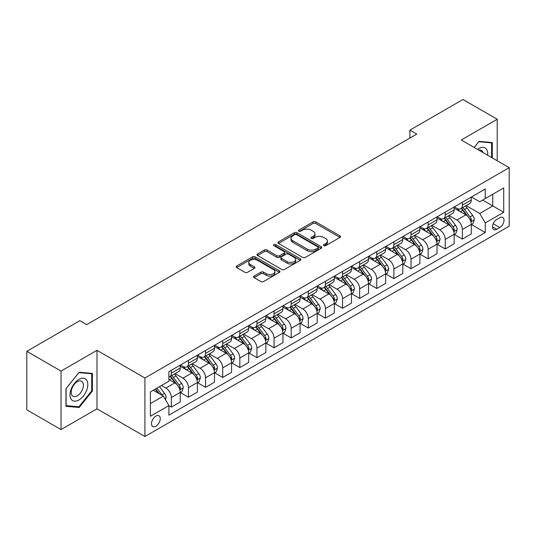 <?xml version="1.0" encoding="UTF-8"?>
<svg xmlns="http://www.w3.org/2000/svg" width="536" height="536" viewBox="0 0 536 536"><rect width="100%" height="100%" fill="white"/><g stroke="black" fill="none" stroke-linecap="round" stroke-linejoin="round"><path stroke-width="0.8" d="M323.811 245.669A1.333 0.77 0 0 0 325.694 245.669L339.978 237.421A1.903 1.099 0 0 0 340.534 236.644A1.903 1.099 0 0 0 339.978 235.867L315.778 221.897A1.903 1.099 0 0 0 313.091 221.897L298.807 230.145A1.333 0.77 0 0 0 298.418 230.688A1.333 0.77 0 0 0 298.807 231.23A1.333 0.77 0 0 0 300.689 231.23L302.538 230.165A6.084 3.511 0 0 1 311.141 230.165L313.158 231.331A6.084 3.511 0 0 1 314.94 233.81A6.084 3.511 0 0 1 313.158 236.296L311.309 237.361A1.333 0.77 0 0 0 310.92 237.904A1.333 0.77 0 0 0 311.309 238.446A1.333 0.77 0 0 0 313.192 238.446L315.041 237.381A6.084 3.511 0 0 1 323.644 237.381L325.66 238.547A6.084 3.511 0 0 1 327.442 241.033A6.084 3.511 0 0 1 325.66 243.512L323.811 244.577A1.333 0.77 0 0 0 323.422 245.126A1.333 0.77 0 0 0 323.811 245.669L323.811 244.577M155.876 426.234A6.198 3.578 120 0 0 159.922 420.773A6.198 3.578 120 0 0 158.971 415.802A6.198 3.578 120 0 0 155.876 416.11A6.198 3.578 120 0 0 151.822 421.571A6.198 3.578 120 0 0 152.773 426.542A6.198 3.578 120 0 0 155.876 426.234M254.077 276.067A1.903 1.099 0 0 0 253.521 276.844A1.903 1.099 0 0 0 254.077 277.621L260.865 281.541A1.903 1.099 0 0 0 263.558 281.541L279.417 272.382A1.903 1.099 0 0 0 279.973 271.605A1.903 1.099 0 0 0 279.417 270.834L255.223 256.865A1.903 1.099 0 0 0 252.53 256.865L236.671 266.017A1.903 1.099 0 0 0 236.115 266.794A1.903 1.099 0 0 0 236.671 267.571L244.872 272.308A1.903 1.099 0 0 0 247.558 272.308L254.345 268.389A1.903 1.099 0 0 0 254.901 267.611A1.903 1.099 0 0 0 254.345 266.834L250.279 264.489A5.085 2.935 0 0 1 248.791 262.412A5.085 2.935 0 0 1 251.933 259.699A5.085 2.935 0 0 1 257.474 260.335L273.4 269.534A5.085 2.935 0 0 1 274.894 271.605A5.085 2.935 0 0 1 271.752 274.318A5.085 2.935 0 0 1 266.211 273.682L263.558 272.147A1.903 1.099 0 0 0 260.865 272.147L254.077 276.067L254.077 277.621M96.989 350.33L61.037 371.08L26.8 351.315L26.8 409.826L61.037 429.591L96.989 408.834L144.921 436.512L144.921 378.001L96.989 350.33L96.989 408.834M497.214 160.767L497.214 119.253L461.268 140.01L509.2 167.681L144.921 378.001M497.214 119.253L462.977 99.488L409.913 130.127L409.913 138.033M26.8 351.315L79.871 320.675L86.718 324.628L416.76 134.08L409.913 130.127M302.673 257.407A1.903 1.099 0 0 0 305.359 257.407L321.225 248.248A1.903 1.099 0 0 0 321.781 247.471A1.903 1.099 0 0 0 321.225 246.694L297.024 232.725A1.903 1.099 0 0 0 294.338 232.725L278.479 241.883A1.903 1.099 0 0 0 277.923 242.661A1.903 1.099 0 0 0 278.479 243.438L302.673 257.407M274.372 245.957A1.333 0.77 0 0 1 275.718 246.145L275.718 244.563L300.321 258.761A1.903 1.099 0 0 1 300.877 259.538A1.903 1.099 0 0 1 300.321 260.315L284.455 269.474A1.903 1.099 0 0 1 281.769 269.474L257.575 255.505L257.575 253.95A1.903 1.099 0 0 0 257.019 254.727A1.903 1.099 0 0 0 257.575 255.505M257.575 253.95L264.362 250.031A1.903 1.099 0 0 1 267.049 250.031L276.864 255.699A1.903 1.099 0 0 0 279.551 255.699L284.053 253.099A1.903 1.099 0 0 0 284.609 252.322A1.903 1.099 0 0 0 284.053 251.545L273.836 245.649A1.333 0.77 0 0 1 273.447 245.106A1.333 0.77 0 0 1 274.271 244.396A1.333 0.77 0 0 1 275.718 244.563M499.753 217.737L496.738 219.472A6.003 3.464 120 0 0 492.818 224.765A6.003 3.464 120 0 0 493.736 229.576A6.003 3.464 120 0 0 496.738 229.281L499.753 227.539A6.003 3.464 120 0 0 503.673 222.246A6.003 3.464 120 0 0 502.755 217.435A6.003 3.464 120 0 0 499.753 217.737M144.921 436.512L509.2 226.192L509.2 167.681M471.472 196.98L479.753 201.764L485.234 198.601L485.234 189.034L168.887 371.676L168.887 381.243L150.395 391.917L150.395 416.271L168.887 405.598L168.887 415.166L485.234 232.517L485.234 222.949L479.753 213.462L466.139 205.603M485.234 198.601L503.719 187.928L503.719 212.276L485.234 222.949M61.037 371.08L61.037 429.591M482.635 200.102L492.765 205.951L492.765 194.253L503.719 187.928M479.753 213.462L492.765 205.951L503.719 212.276M150.395 403.621L163.406 396.104L153.269 390.255M168.887 405.672L171.346 407.099L171.346 397.531A7.745 4.476 -120 0 0 165.872 388.044L161.49 385.511M171.346 407.099L180.25 401.96L180.25 392.392A7.745 4.476 -120 0 0 174.77 382.905L168.887 379.501M180.458 392.587L188.464 397.216L188.464 387.649A7.745 4.476 -120 0 0 182.99 378.161L175.125 373.619M188.464 397.216L197.369 392.077L197.369 382.51A7.745 4.476 -120 0 0 191.888 373.023L180.25 366.302M197.576 382.704L205.583 387.334L205.583 377.766A7.745 4.476 -120 0 0 200.109 368.279L192.243 363.736M205.583 387.334L214.487 382.195L214.487 372.627A7.745 4.476 -120 0 0 209.007 363.133L197.369 356.413M214.695 372.822L222.701 377.451L222.701 367.884A7.745 4.476 -120 0 0 217.227 358.39L209.362 353.854M222.701 377.451L231.606 372.306L231.606 362.745A7.745 4.476 -120 0 0 226.125 353.251L214.487 346.531M231.813 362.939L239.82 367.562L239.82 357.994A7.745 4.476 -120 0 0 234.346 348.507L226.48 343.971M239.82 367.562L248.724 362.423L248.724 352.856A7.745 4.476 -120 0 0 243.244 343.368L231.606 336.648M248.932 353.057L256.938 357.68L256.938 348.112A7.745 4.476 -120 0 0 251.464 338.625L243.599 334.082M256.938 357.68L265.843 352.541L265.843 342.973A7.745 4.476 -120 0 0 260.362 333.486L248.724 326.766M266.05 343.174L274.057 347.797L274.057 338.229A7.745 4.476 -120 0 0 268.583 328.742L260.717 324.2M274.057 347.797L282.961 342.658L282.961 333.091A7.745 4.476 -120 0 0 277.481 323.603L265.843 316.883M283.169 333.291L291.175 337.915L291.175 328.347A7.745 4.476 -120 0 0 285.701 318.86L277.836 314.317M291.175 337.915L300.08 332.776L300.08 323.208A7.745 4.476 -120 0 0 294.599 313.721L282.961 307.001M300.287 323.409L308.294 328.032L308.294 318.464A7.745 4.476 -120 0 0 302.82 308.977L294.954 304.435M308.294 328.032L317.198 322.893L317.198 313.325A7.745 4.476 -120 0 0 311.718 303.838L300.08 297.118M317.406 313.52L325.412 318.15L325.412 308.582A7.745 4.476 -120 0 0 319.938 299.095L312.073 294.552M325.412 318.15L334.317 313.011L334.317 303.443A7.745 4.476 -120 0 0 328.836 293.956L317.198 287.236M334.524 303.637L342.531 308.267L342.531 298.699A7.745 4.476 -120 0 0 337.057 289.212L329.191 284.67M342.531 308.267L351.435 303.128L351.435 293.56A7.745 4.476 -120 0 0 345.955 284.073L334.317 277.346M351.643 293.755L359.649 298.385L359.649 288.817A7.745 4.476 -120 0 0 354.175 279.323L346.31 274.787M359.649 298.385L368.554 293.239L368.554 283.678A7.745 4.476 -120 0 0 363.073 274.184L351.435 267.464M368.761 283.872L376.768 288.495L376.768 278.934A7.745 4.476 -120 0 0 371.294 269.44L363.428 264.905M376.768 288.495L385.672 283.356L385.672 273.789A7.745 4.476 -120 0 0 380.192 264.302L368.554 257.582M385.88 273.99L393.886 278.613L393.886 269.045A7.745 4.476 -120 0 0 388.412 259.558L380.547 255.022M393.886 278.613L402.791 273.474L402.791 263.906A7.745 4.476 -120 0 0 397.31 254.419L385.672 247.699M402.998 264.107L411.005 268.73L411.005 259.163A7.745 4.476 -120 0 0 405.531 249.675L397.665 245.133M411.005 268.73L419.909 263.591L419.909 254.024A7.745 4.476 -120 0 0 414.435 244.537L402.791 237.817M420.117 254.225L428.13 258.848L428.13 249.28A7.745 4.476 -120 0 0 422.649 239.793L414.784 235.25M428.13 258.848L437.028 253.709L437.028 244.141A7.745 4.476 -120 0 0 431.554 234.654L419.909 227.934M437.235 244.342L445.248 248.965L445.248 239.398A7.745 4.476 -120 0 0 439.768 229.91L431.902 225.368M445.248 248.965L454.146 243.826L454.146 234.259A7.745 4.476 -120 0 0 448.672 224.772L437.028 218.052M454.354 234.453L462.367 239.083L462.367 229.515A7.745 4.476 -120 0 0 456.886 220.028L449.021 215.485M462.367 239.083L471.265 233.944L471.265 224.376A7.745 4.476 -120 0 0 465.791 214.889L454.146 208.169M454.354 206.863L456.886 208.323A7.745 4.476 -120 0 0 460.759 208.705A7.745 4.476 -120 0 0 462.367 205.161L462.367 202.24M437.235 216.745L439.768 218.206A7.745 4.476 -120 0 0 443.641 218.594A7.745 4.476 -120 0 0 445.248 215.043L445.248 212.122M420.117 226.628L422.649 228.088A7.745 4.476 -120 0 0 426.522 228.477A7.745 4.476 -120 0 0 428.13 224.926L428.13 222.005M402.998 236.51L405.531 237.977A7.745 4.476 -120 0 0 409.404 238.359A7.745 4.476 -120 0 0 411.005 234.815L411.005 231.887M385.88 246.393L388.412 247.86A7.745 4.476 -120 0 0 392.285 248.242A7.745 4.476 -120 0 0 393.886 244.697L393.886 241.77M368.761 256.275L371.294 257.742A7.745 4.476 -120 0 0 375.167 258.124A7.745 4.476 -120 0 0 376.768 254.58L376.768 251.652M351.643 266.164L354.175 267.625A7.745 4.476 -120 0 0 358.048 268.007A7.745 4.476 -120 0 0 359.649 264.462L359.649 261.535M334.524 276.047L337.057 277.507A7.745 4.476 -120 0 0 340.93 277.889A7.745 4.476 -120 0 0 342.531 274.345L342.531 271.417M317.406 285.929L319.938 287.39A7.745 4.476 -120 0 0 323.811 287.772A7.745 4.476 -120 0 0 325.412 284.227L325.412 281.3M300.287 295.812L302.82 297.272A7.745 4.476 -120 0 0 306.692 297.661A7.745 4.476 -120 0 0 308.294 294.11L308.294 291.189M283.169 305.694L285.701 307.155A7.745 4.476 -120 0 0 289.574 307.543A7.745 4.476 -120 0 0 291.175 303.992L291.175 301.071M266.05 315.577L268.583 317.044A7.745 4.476 -120 0 0 272.456 317.426A7.745 4.476 -120 0 0 274.057 313.875L274.057 310.954M248.932 325.459L251.464 326.927A7.745 4.476 -120 0 0 255.337 327.308A7.745 4.476 -120 0 0 256.938 323.764L256.938 320.836M231.813 335.342L234.346 336.809A7.745 4.476 -120 0 0 238.219 337.191A7.745 4.476 -120 0 0 239.82 333.647L239.82 330.719M214.695 345.231L217.227 346.692A7.745 4.476 -120 0 0 221.1 347.073A7.745 4.476 -120 0 0 222.701 343.529L222.701 340.601M197.576 355.113L200.109 356.574A7.745 4.476 -120 0 0 203.982 356.956A7.745 4.476 -120 0 0 205.583 353.412L205.583 350.484M180.458 364.996L182.99 366.457A7.745 4.476 -120 0 0 186.863 366.838A7.745 4.476 -120 0 0 188.464 363.294L188.464 360.366M471.472 224.571L485.234 232.517M460.759 208.705L469.663 203.566A7.745 4.476 -120 0 0 471.265 200.022L471.265 197.094M443.641 218.594L452.545 213.455A7.745 4.476 -120 0 0 454.146 209.904L454.146 206.983M426.522 228.477L435.426 223.338A7.745 4.476 -120 0 0 437.028 219.787L437.028 216.866M409.404 238.359L418.308 233.22A7.745 4.476 -120 0 0 419.909 229.669L419.909 226.748M392.285 248.242L401.189 243.103A7.745 4.476 -120 0 0 402.791 239.559L402.791 236.631M375.167 258.124L384.071 252.985A7.745 4.476 -120 0 0 385.672 249.441L385.672 246.513M358.048 268.007L366.952 262.868A7.745 4.476 -120 0 0 368.554 259.324L368.554 256.396M340.93 277.889L349.834 272.75A7.745 4.476 -120 0 0 351.435 269.206L351.435 266.278M323.811 287.772L332.715 282.633A7.745 4.476 -120 0 0 334.317 279.089L334.317 276.161M306.692 297.661L315.597 292.515A7.745 4.476 -120 0 0 317.198 288.971L317.198 286.05M289.574 307.543L298.478 302.405A7.745 4.476 -120 0 0 300.08 298.854L300.08 295.932M272.456 317.426L281.36 312.287A7.745 4.476 -120 0 0 282.961 308.736L282.961 305.815M255.337 327.308L264.241 322.17A7.745 4.476 -120 0 0 265.843 318.625L265.843 315.697M238.219 337.191L247.123 332.052A7.745 4.476 -120 0 0 248.724 328.508L248.724 325.58M221.1 347.073L230.004 341.935A7.745 4.476 -120 0 0 231.606 338.39L231.606 335.462M203.982 356.956L212.886 351.817A7.745 4.476 -120 0 0 214.487 348.273L214.487 345.345M186.863 366.838L195.767 361.7A7.745 4.476 -120 0 0 197.369 358.155L197.369 355.227M168.887 377.036A7.745 4.476 -120 0 0 169.745 376.721L178.649 371.582A7.745 4.476 -120 0 0 180.25 368.038L180.25 365.11M169.745 376.721A7.745 4.476 -120 0 0 171.346 373.177L171.346 370.255M163.406 396.104L168.887 405.598M492.289 157.919L492.289 142.549L479.07 141.363L474.172 147.46M65.968 406.301L79.181 407.481L92.4 391.039L92.4 373.418L79.181 372.239L65.968 388.68L65.968 406.301M91.716 390.644L92.4 391.039M77.787 406.677L79.181 407.481M324.34 245.857L325.66 245.093A6.084 3.511 0 0 0 327.442 242.614L327.442 241.033M314.94 233.81L314.94 235.391A6.084 3.511 0 0 1 313.158 237.877L311.838 238.634M339.951 237.435L315.778 223.479A1.903 1.099 0 0 0 313.091 223.479L299.343 231.418M321.198 248.262L297.024 234.306A1.903 1.099 0 0 0 294.338 234.306L278.499 243.451L278.479 241.883M317.861 248.014A1.333 0.77 0 0 0 318.25 247.471A1.333 0.77 0 0 0 317.861 246.929L296.622 234.668A1.333 0.77 0 0 0 294.74 234.668L292.79 235.793A6.084 3.511 0 0 0 291.008 238.272A6.084 3.511 0 0 0 292.79 240.758L307.309 249.14A6.084 3.511 0 0 0 315.912 249.14L317.861 248.014L317.861 249.595A1.333 0.77 0 0 0 318.25 249.052L318.25 247.471M291.008 238.272L291.008 239.853A6.084 3.511 0 0 0 292.79 242.339L292.79 240.758M317.861 249.595L315.912 250.721A6.084 3.511 0 0 1 307.309 250.721L292.79 242.339M257.602 255.518L264.362 251.612L264.362 250.031M284.609 252.322L284.609 253.903A1.903 1.099 0 0 1 284.053 254.68L279.551 257.28A1.903 1.099 0 0 1 276.864 257.28L267.049 251.612A1.903 1.099 0 0 0 264.362 251.612M275.718 246.145L300.294 260.329M287.048 261.575A5.085 2.935 0 0 0 292.589 262.211A5.085 2.935 0 0 0 295.725 259.498A5.085 2.935 0 0 0 294.237 257.427L288.623 254.185A1.903 1.099 0 0 0 285.936 254.185L281.434 256.784A1.903 1.099 0 0 0 280.877 257.561A1.903 1.099 0 0 0 281.434 258.339L287.048 261.575L287.048 263.156A5.085 2.935 0 0 0 292.589 263.792A5.085 2.935 0 0 0 295.725 261.079L295.725 259.498M280.877 257.561L280.877 259.143A1.903 1.099 0 0 0 281.434 259.92L281.434 258.339M287.048 263.156L281.434 259.92M274.894 271.605L274.894 273.186A5.085 2.935 0 0 1 271.752 275.899A5.085 2.935 0 0 1 266.211 275.263L263.558 273.735A1.903 1.099 0 0 0 260.865 273.735L254.104 277.635M248.791 262.412L248.791 263.993A5.085 2.935 0 0 0 250.279 266.07L250.279 264.489M254.345 266.834L254.345 268.389L250.279 266.07M279.39 272.395L255.223 258.446A1.903 1.099 0 0 0 252.53 258.446L236.698 267.585M471.265 224.691L472.906 223.74L474.28 219.787A5.132 2.961 -120 0 0 472.638 215.418L467.044 207.948A14.814 8.556 -120 0 0 465.429 206.012M459.861 211.465A14.814 8.556 -120 0 0 456.826 208.29M470.796 221.549L471.506 220.008A5.132 2.961 -120 0 0 470.038 216.919L464.444 209.449A14.814 8.556 -120 0 0 462.823 207.512M461.449 208.31A12.301 7.102 60 0 1 463.466 210.608L468.203 216.926M461.181 208.464A14.814 8.556 60 0 1 462.796 210.4L466.521 215.365M454.146 234.574L455.788 233.629L457.161 229.669A5.132 2.961 -120 0 0 455.52 225.301L449.925 217.83A14.814 8.556 -120 0 0 448.31 215.894M442.743 221.348A14.814 8.556 -120 0 0 439.708 218.172M453.677 231.431L454.387 229.89A5.132 2.961 -120 0 0 452.92 226.802L447.326 219.338A14.814 8.556 -120 0 0 445.704 217.402M444.331 218.192A12.301 7.102 60 0 1 446.347 220.49L451.084 226.808M444.063 218.346A14.814 8.556 60 0 1 445.677 220.283L449.403 225.247M437.028 244.456L438.669 243.512L440.043 239.559A5.132 2.961 -120 0 0 438.401 235.183L432.807 227.713A14.814 8.556 -120 0 0 431.192 225.777M425.624 231.23A14.814 8.556 -120 0 0 422.589 228.061M436.559 241.314L437.269 239.773A5.132 2.961 -120 0 0 435.802 236.691L430.207 229.22A14.814 8.556 -120 0 0 428.586 227.284M427.212 228.075A12.301 7.102 60 0 1 429.229 230.373L433.966 236.698M426.944 228.229A14.814 8.556 60 0 1 428.559 230.165L432.284 235.13M419.909 254.339L421.551 253.394L422.924 249.441A5.132 2.961 -120 0 0 421.283 245.066L415.688 237.602A14.814 8.556 -120 0 0 414.073 235.666M408.506 241.12A14.814 8.556 -120 0 0 405.471 237.944M419.44 251.196L420.15 249.655A5.132 2.961 -120 0 0 418.683 246.573L413.089 239.103A14.814 8.556 -120 0 0 411.467 237.167M410.094 237.964A12.301 7.102 60 0 1 412.11 240.255L416.847 246.58M409.826 238.111A14.814 8.556 60 0 1 411.44 240.048L415.166 245.019M402.791 264.228L404.432 263.276L405.806 259.324A5.132 2.961 -120 0 0 404.164 254.955L398.57 247.485A14.814 8.556 -120 0 0 396.955 245.548M391.387 251.002A14.814 8.556 -120 0 0 388.352 247.826M402.322 261.079L403.032 259.538A5.132 2.961 -120 0 0 401.565 256.456L395.97 248.985A14.814 8.556 -120 0 0 394.349 247.049M392.975 247.846A12.301 7.102 60 0 1 394.992 250.138L399.729 256.463M392.707 248A14.814 8.556 60 0 1 394.322 249.93L398.047 254.901M487.606 155.219A12.589 7.269 120 0 0 486.507 149.236A12.589 7.269 120 0 0 477.522 149.397M483.037 152.579A8.616 4.978 120 0 0 482.454 151.326A8.616 4.978 120 0 0 481.489 150.428A8.616 4.978 120 0 0 478.849 150.16M478.769 141.739L491.599 142.898L491.599 157.524M490.755 142.409L491.599 142.898M474.199 147.474L478.795 141.759M78.906 379.421A12.589 7.269 120 0 0 70.008 394.844A12.589 7.269 120 0 0 78.906 399.983A12.589 7.269 120 0 0 87.81 384.567A12.589 7.269 120 0 0 78.906 379.421M77.291 381.733A8.616 4.978 120 0 0 71.657 389.324A8.616 4.978 120 0 0 72.976 396.231A8.616 4.978 120 0 0 77.291 395.803A8.616 4.978 120 0 0 82.919 388.211A8.616 4.978 120 0 0 81.599 381.304A8.616 4.978 120 0 0 77.291 381.733M91.716 390.845L78.906 406.777L66.102 405.631L66.102 388.56L78.906 372.627L91.716 373.773L91.716 390.845M90.865 373.284L91.716 373.773M385.672 274.11L387.314 273.159L388.687 269.206A5.132 2.961 -120 0 0 387.046 264.838L381.451 257.367A14.814 8.556 -120 0 0 379.836 255.431M374.269 260.885A14.814 8.556 -120 0 0 371.234 257.709M385.203 270.961L385.913 269.427A5.132 2.961 -120 0 0 384.446 266.338L378.852 258.868A14.814 8.556 -120 0 0 377.23 256.932M375.857 257.729A12.301 7.102 60 0 1 377.873 260.02L382.61 266.345M375.589 257.883A14.814 8.556 60 0 1 377.203 259.819L380.928 264.784M368.554 283.993L370.195 283.041L371.569 279.089A5.132 2.961 -120 0 0 369.927 274.72L364.333 267.25A14.814 8.556 -120 0 0 362.718 265.313M357.15 270.767A14.814 8.556 -120 0 0 354.115 267.591M368.085 280.851L368.795 279.31A5.132 2.961 -120 0 0 367.328 276.221L361.733 268.75A14.814 8.556 -120 0 0 360.112 266.814M358.738 267.611A12.301 7.102 60 0 1 360.755 269.91L365.492 276.228M358.47 267.765A14.814 8.556 60 0 1 360.085 269.702L363.81 274.666M351.435 293.875L353.077 292.924L354.45 288.971A5.132 2.961 -120 0 0 352.809 284.603L347.214 277.132A14.814 8.556 -120 0 0 345.599 275.196M340.032 280.65A14.814 8.556 -120 0 0 336.997 277.474M350.966 290.733L351.676 289.192A5.132 2.961 -120 0 0 350.209 286.103L344.615 278.633A14.814 8.556 -120 0 0 342.993 276.697M341.62 277.494A12.301 7.102 60 0 1 343.636 279.792L348.373 286.11M341.352 277.648A14.814 8.556 60 0 1 342.966 279.584L346.692 284.549M334.317 303.758L335.958 302.807L337.332 298.854A5.132 2.961 -120 0 0 335.69 294.485L330.096 287.015A14.814 8.556 -120 0 0 328.481 285.078M322.913 290.532A14.814 8.556 -120 0 0 319.878 287.356M333.848 300.616L334.558 299.075A5.132 2.961 -120 0 0 333.091 295.986L327.496 288.515A14.814 8.556 -120 0 0 325.875 286.579M324.501 287.376A12.301 7.102 60 0 1 326.518 289.675L331.255 295.993M324.233 287.531A14.814 8.556 60 0 1 325.848 289.467L329.573 294.432M317.198 313.64L318.84 312.696L320.213 308.736A5.132 2.961 -120 0 0 318.572 304.368L312.977 296.897A14.814 8.556 -120 0 0 311.362 294.961M305.795 300.415A14.814 8.556 -120 0 0 302.76 297.239M316.729 310.498L317.439 308.957A5.132 2.961 -120 0 0 315.972 305.868L310.377 298.398A14.814 8.556 -120 0 0 308.756 296.468M307.383 297.259A12.301 7.102 60 0 1 309.399 299.557L314.136 305.875M307.115 297.413A14.814 8.556 60 0 1 308.729 299.349L312.455 304.314M300.08 323.523L301.721 322.578L303.095 318.625A5.132 2.961 -120 0 0 301.453 314.25L295.859 306.78A14.814 8.556 -120 0 0 294.244 304.843M288.676 310.297A14.814 8.556 -120 0 0 285.641 307.128M299.611 320.381L300.321 318.84A5.132 2.961 -120 0 0 298.854 315.751L293.259 308.287A14.814 8.556 -120 0 0 291.638 306.351M290.264 307.141A12.301 7.102 60 0 1 292.281 309.44L297.018 315.758M289.996 307.296A14.814 8.556 60 0 1 291.611 309.232L295.336 314.197M282.961 333.405L284.603 332.461L285.976 328.508A5.132 2.961 -120 0 0 284.335 324.133L278.74 316.662A14.814 8.556 -120 0 0 277.125 314.733M271.558 320.18A14.814 8.556 -120 0 0 268.523 317.01M282.492 330.263L283.202 328.722A5.132 2.961 -120 0 0 281.735 325.64L276.14 318.17A14.814 8.556 -120 0 0 274.519 316.233M273.146 317.031A12.301 7.102 60 0 1 275.162 319.322L279.899 325.647M272.878 317.178A14.814 8.556 60 0 1 274.492 319.114L278.218 324.086M265.843 343.288L267.484 342.343L268.858 338.39A5.132 2.961 -120 0 0 267.216 334.015L261.622 326.551A14.814 8.556 -120 0 0 260.007 324.615M254.439 330.069A14.814 8.556 -120 0 0 251.404 326.893M265.374 340.146L266.084 338.605A5.132 2.961 -120 0 0 264.617 335.523L259.022 328.052A14.814 8.556 -120 0 0 257.401 326.116M256.027 326.913A12.301 7.102 60 0 1 258.044 329.205L262.781 335.529M255.759 327.06A14.814 8.556 60 0 1 257.374 328.997L261.099 333.968M248.724 353.177L250.366 352.226L251.739 348.273A5.132 2.961 -120 0 0 250.098 343.904L244.503 336.434A14.814 8.556 -120 0 0 242.888 334.498M237.321 339.951A14.814 8.556 -120 0 0 234.286 336.776M248.255 350.028L248.965 348.494A5.132 2.961 -120 0 0 247.498 345.405L241.904 337.935A14.814 8.556 -120 0 0 240.282 335.998M238.909 336.796A12.301 7.102 60 0 1 240.925 339.087L245.662 345.412M238.641 336.95A14.814 8.556 60 0 1 240.255 338.886L243.981 343.851M231.606 363.06L233.247 362.108L234.621 358.155A5.132 2.961 -120 0 0 232.979 353.787L227.385 346.316A14.814 8.556 -120 0 0 225.77 344.38M220.202 349.834A14.814 8.556 -120 0 0 217.167 346.658M231.137 359.917L231.847 358.376A5.132 2.961 -120 0 0 230.38 355.288L224.785 347.817A14.814 8.556 -120 0 0 223.164 345.881M221.79 346.678A12.301 7.102 60 0 1 223.807 348.97L228.544 355.294M221.522 346.832A14.814 8.556 60 0 1 223.137 348.769L226.862 353.733M214.487 372.942L216.129 371.991L217.502 368.038A5.132 2.961 -120 0 0 215.861 363.669L210.266 356.199A14.814 8.556 -120 0 0 208.651 354.263M203.084 359.716A14.814 8.556 -120 0 0 200.049 356.541M214.018 369.8L214.728 368.259A5.132 2.961 -120 0 0 213.261 365.17L207.667 357.7A14.814 8.556 -120 0 0 206.045 355.763M204.672 356.561A12.301 7.102 60 0 1 206.688 358.859L211.425 365.177M204.404 356.715A14.814 8.556 60 0 1 206.018 358.651L209.744 363.616M197.369 382.825L199.01 381.873L200.384 377.92A5.132 2.961 -120 0 0 198.742 373.552L193.148 366.081A14.814 8.556 -120 0 0 191.533 364.145M185.965 369.599A14.814 8.556 -120 0 0 182.93 366.423M196.9 379.682L197.61 378.141A5.132 2.961 -120 0 0 196.143 375.053L190.548 367.582A14.814 8.556 -120 0 0 188.927 365.646M187.553 366.443A12.301 7.102 60 0 1 189.57 368.741L194.307 375.059M187.285 366.597A14.814 8.556 60 0 1 188.9 368.534L192.625 373.498M180.25 392.707L181.892 391.756L183.265 387.803A5.132 2.961 -120 0 0 181.624 383.434L176.029 375.964A14.814 8.556 -120 0 0 174.414 374.028M179.781 389.565L180.491 388.024A5.132 2.961 -120 0 0 179.024 384.935L173.43 377.465A14.814 8.556 -120 0 0 171.808 375.528M170.435 376.326A12.301 7.102 60 0 1 172.451 378.624L177.188 384.942M170.167 376.48A14.814 8.556 60 0 1 171.781 378.416L175.507 383.381M165.463 399.668L166.147 397.685A5.132 2.961 -120 0 0 164.505 393.317L159.514 386.65M162.368 395.508A5.132 2.961 -120 0 0 161.906 394.818L156.914 388.158M155.628 388.895L159.212 393.685M155.266 389.103L158.308 393.163M165.872 388.044L174.77 382.905M182.99 378.161L191.888 373.023M200.109 368.279L209.007 363.133M217.227 358.39L226.125 353.251M234.346 348.507L243.244 343.368M251.464 338.625L260.362 333.486M268.583 328.742L277.481 323.603M285.701 318.86L294.599 313.721M302.82 308.977L311.718 303.838M319.938 299.095L328.836 293.956M337.057 289.212L345.955 284.073M354.175 279.323L363.073 274.184M371.294 269.44L380.192 264.302M388.412 259.558L397.31 254.419M405.531 249.675L414.435 244.537M422.649 239.793L431.554 234.654M439.768 229.91L448.672 224.772M456.886 220.028L465.791 214.889M462.367 205.161L471.265 200.022M462.367 229.515L471.265 224.376M445.248 239.398L454.146 234.259M445.248 215.043L454.146 209.904M428.13 249.28L437.028 244.141M428.13 224.926L437.028 219.787M411.005 259.163L419.909 254.024M411.005 234.815L419.909 229.669M393.886 269.045L402.791 263.906M393.886 244.697L402.791 239.559M376.768 278.934L385.672 273.789M376.768 254.58L385.672 249.441M359.649 288.817L368.554 283.678M359.649 264.462L368.554 259.324M342.531 298.699L351.435 293.56M342.531 274.345L351.435 269.206M325.412 308.582L334.317 303.443M325.412 284.227L334.317 279.089M308.294 318.464L317.198 313.325M308.294 294.11L317.198 288.971M291.175 328.347L300.08 323.208M291.175 303.992L300.08 298.854M274.057 338.229L282.961 333.091M274.057 313.875L282.961 308.736M256.938 348.112L265.843 342.973M256.938 323.764L265.843 318.625M239.82 357.994L248.724 352.856M239.82 333.647L248.724 328.508M222.701 367.884L231.606 362.745M222.701 343.529L231.606 338.39M205.583 377.766L214.487 372.627M205.583 353.412L214.487 348.273M188.464 387.649L197.369 382.51M188.464 363.294L197.369 358.155M171.346 397.531L180.25 392.392M171.346 373.177L180.25 368.038M493.18 223.746L499.753 227.539M492.49 226.829L496.738 229.281M325.66 245.093L325.66 243.512M311.309 238.446L311.309 237.361M313.158 237.877L313.158 236.296M298.807 231.23L298.807 230.145M313.091 223.479L313.091 221.897M315.778 223.479L315.778 221.897M339.978 237.421L339.978 235.867M294.338 234.306L294.338 232.725M297.024 234.306L297.024 232.725M321.225 248.248L321.225 246.694M307.309 250.721L307.309 249.14M315.912 250.721L315.912 249.14M267.049 251.612L267.049 250.031M276.864 257.28L276.864 255.699M279.551 257.28L279.551 255.699M284.053 254.68L284.053 253.099M300.321 260.315L300.321 258.761M260.865 273.735L260.865 272.147M263.558 273.735L263.558 272.147M266.211 275.263L266.211 273.682M236.671 267.571L236.671 266.017M252.53 258.446L252.53 256.865M255.223 258.446L255.223 256.865M279.417 272.382L279.417 270.834M470.883 221.83L474.246 219.887M464.444 209.449L467.044 207.948M460.404 211.78L462.796 210.4M470.038 216.919L472.638 215.418M469.63 218.923L471.506 220.008M453.764 231.713L457.128 229.77M447.326 219.338L449.925 217.83M443.285 221.663L445.677 220.283M452.92 226.802L455.52 225.301M452.511 228.812L454.387 229.89M436.646 241.595L440.009 239.652M430.207 229.22L432.807 227.713M426.167 231.545L428.559 230.165M435.802 236.691L438.401 235.183M435.393 238.694L437.269 239.773M419.527 251.478L422.891 249.542M413.089 239.103L415.688 237.602M409.048 241.428L411.44 240.048M418.683 246.573L421.283 245.066M418.274 248.577L420.15 249.655M402.409 261.36L405.772 259.424M395.97 248.985L398.57 247.485M391.93 251.317L394.322 249.93M401.565 256.456L404.164 254.955M401.156 258.459L403.032 259.538M385.29 271.243L388.654 269.307M378.852 258.868L381.451 257.367M374.811 261.2L377.203 259.819M384.446 266.338L387.046 264.838M384.037 268.342L385.913 269.427M368.172 281.132L371.535 279.189M361.733 268.75L364.333 267.25M357.693 271.082L360.085 269.702M367.328 276.221L369.927 274.72M366.919 278.224L368.795 279.31M351.053 291.015L354.417 289.072M344.615 278.633L347.214 277.132M340.574 280.965L342.966 279.584M350.209 286.103L352.809 284.603M349.8 288.107L351.676 289.192M333.935 300.897L337.298 298.954M327.496 288.515L330.096 287.015M323.456 290.847L325.848 289.467M333.091 295.986L335.69 294.485M332.682 297.989L334.558 299.075M316.816 310.78L320.18 308.837M310.377 298.398L312.977 296.897M306.337 300.73L308.729 299.349M315.972 305.868L318.572 304.368M315.563 307.872L317.439 308.957M299.698 320.662L303.061 318.719M293.259 308.287L295.859 306.78M289.219 310.612L291.611 309.232M298.854 315.751L301.453 314.25M298.445 317.761L300.321 318.84M282.579 330.545L285.943 328.601M276.14 318.17L278.74 316.662M272.1 320.495L274.492 319.114M281.735 325.64L284.335 324.133M281.326 327.643L283.202 328.722M265.461 340.427L268.824 338.491M259.022 328.052L261.622 326.551M254.982 330.384L257.374 328.997M264.617 335.523L267.216 334.015M264.208 337.526L266.084 338.605M248.342 350.31L251.706 348.373M241.904 337.935L244.503 336.434M237.863 340.266L240.255 338.886M247.498 345.405L250.098 343.904M247.089 347.408L248.965 348.494M231.224 360.199L234.587 358.256M224.785 347.817L227.385 346.316M220.745 350.149L223.137 348.769M230.38 355.288L232.979 353.787M229.971 357.291L231.847 358.376M214.105 370.081L217.469 368.138M207.667 357.7L210.266 356.199M203.626 360.031L206.018 358.651M213.261 365.17L215.861 363.669M212.852 367.173L214.728 368.259M196.987 379.964L200.35 378.021M190.548 367.582L193.148 366.081M186.508 369.914L188.9 368.534M196.143 375.053L198.742 373.552M195.734 377.056L197.61 378.141M179.868 389.846L183.232 387.903M173.43 377.465L176.029 375.964M169.389 379.796L171.781 378.416M179.024 384.935L181.624 383.434M178.615 386.938L180.491 388.024M164.807 398.536L166.113 397.786M161.906 394.818L164.505 393.317"/></g></svg>
